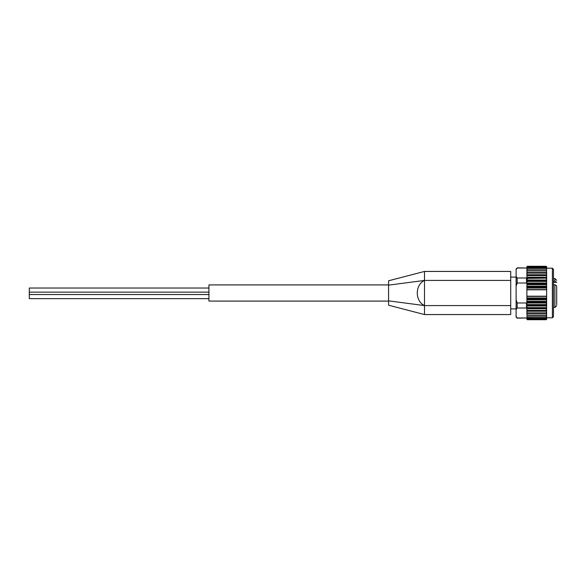 <?xml version="1.0" encoding="UTF-8"?>
<svg xmlns="http://www.w3.org/2000/svg" width="586" height="586" viewBox="0 0 586 586"><rect width="100%" height="100%" fill="white"/><g stroke="black" fill="none" stroke-linecap="round" stroke-linejoin="round"><path stroke-width="0.88" d="M510.714 305.577L510.714 314.557L424.491 314.557L388.562 305.211L388.562 300.852L424.491 305.577L510.714 305.577L510.714 271.443L424.491 271.443L424.491 280.423L510.714 280.423M424.491 271.443L388.562 280.789L388.562 285.148L424.491 280.423C414.866 284.877 414.873 301.123 424.491 305.577L424.491 314.557M388.562 285.148L388.562 300.852M527.114 319.216L526.521 317.978L517.182 318.147L516.105 317.07L516.105 309.576L517.182 308.002L526.521 308.002L526.88 307.562L526.521 302.984L517.182 302.984L516.105 299.827L516.105 276.424L517.182 277.998L526.521 277.998L526.88 279.031L526.88 277.823L546.408 277.969L527.114 277.969M527.114 305.02L546.408 305.02L527.422 304.867L526.88 305.255L526.88 302.12L527.422 301.636L526.88 300.743L526.88 302.12L526.88 298.831L527.422 298.252L526.88 297.402L526.88 298.831L526.88 288.598L527.422 287.807L526.88 287.169L526.88 288.598L526.88 285.257L527.422 284.422L526.88 283.88L526.88 285.257L526.88 280.401L526.88 282.049L527.422 281.185L546.101 281.185L546.643 282.049L546.643 272.805L527.129 272.776L546.394 272.776M510.714 308.895L516.105 308.895L516.105 286.173L517.182 283.016L526.521 283.016L526.88 282.144M526.88 267.582L526.521 268.022L517.182 268.022L516.105 269.597L516.105 268.93L517.182 268.022M516.105 309.576L516.105 299.827M516.105 316.403L517.182 317.978L526.521 317.978M546.643 318.403L546.408 319.641L546.643 317.78L552.386 317.788L552.386 268.212L553.47 269.289L553.47 315.451M552.386 268.212L546.643 268.212L546.643 266.776L546.101 266.278L546.643 266.872L546.101 266.278L527.422 266.278L546.101 266.278M546.643 267.597L546.643 266.872M546.643 267.414L546.101 266.733L546.643 267.414M546.577 270.725L546.408 267.656M526.88 278.438L526.88 276.255L527.422 275.369L526.88 275.164L526.88 276.255L526.88 273.757L527.422 272.886L526.88 272.805L526.88 273.757L526.88 272.556L546.643 272.556L546.408 268.959M546.643 272.805L546.408 270.681M526.88 282.994L546.643 282.994L546.643 282.049M527.114 278.379L546.101 278.145L527.422 278.145L526.88 280.401L546.643 280.401L546.643 283.88L546.101 284.364L527.422 284.364M526.88 286.158L546.643 286.158L546.643 283.88M546.643 286.158L546.101 287.748L527.422 287.748M526.88 289.601L546.643 289.601L546.643 287.169M526.88 287.169L526.88 286.598L546.643 286.598L546.643 297.402L546.643 296.399L526.88 296.399L526.88 297.402M526.88 299.402L546.643 299.402L546.643 297.402L546.101 298.193L527.422 298.193M527.422 298.252L546.101 298.252L546.643 298.831L546.643 300.743L546.101 301.578L527.422 301.578M526.88 302.581L546.643 302.581L546.643 300.743M546.643 302.581L546.101 304.815L527.422 304.815L526.88 303.951M526.88 305.255L546.643 305.599L546.643 303.951M526.88 303.006L546.643 303.006L546.643 306.969L546.643 305.995L526.88 305.995L526.88 308.177L546.643 308.177L546.643 306.969L546.101 307.855L527.422 307.855L526.88 306.969M526.88 315.041L526.88 308.397L546.643 308.177L546.101 310.631L527.422 310.631L526.88 309.745L526.88 310.836L546.643 310.836L546.643 309.745L546.643 310.836M526.88 310.932L546.643 310.932L546.101 313.114L527.422 313.114L526.88 312.243L527.114 313.224L546.408 313.224L546.643 312.243L546.643 314.404L546.101 315.246L527.422 315.246L526.88 314.404L527.114 315.319L546.408 315.319L546.643 314.404M546.643 315.048L546.101 317.004L527.422 317.004L526.88 316.206L527.114 317.041L546.408 317.041L546.643 316.206M546.577 315.275L546.643 317.605L546.101 318.345L527.422 318.345L526.88 317.605L526.88 318.073L546.101 318.366L546.643 317.605M546.643 318.865L546.101 319.26L546.643 318.865M526.88 280.005L546.643 280.005L546.408 278.379M546.408 277.969L546.643 277.603L526.88 277.823M527.422 275.369L546.101 275.369L546.643 276.255L546.643 275.068L526.88 275.164M546.643 268.395L546.101 267.634L527.422 267.634L526.88 268.395L527.422 267.656L546.101 267.656M546.643 319.128L546.101 319.722L527.422 319.722L546.101 319.722M546.101 319.267L527.422 319.26L546.408 319.216M546.101 313.114L527.129 313.224L546.394 313.224M527.422 301.636L546.101 301.636L546.643 302.12M527.422 287.807L546.101 287.807L546.643 288.598M527.422 284.422L546.101 284.422L546.643 285.257M546.643 280.745L546.101 281.134L527.422 281.134L526.88 280.745M546.643 275.164L527.422 275.325M527.422 272.886L546.101 272.886L546.643 273.757M526.88 269.465L526.88 271.596L527.422 270.754L546.101 270.754L546.643 271.596M527.422 268.996L526.88 269.794L527.422 268.996L546.101 268.996L546.643 269.794M546.408 266.784L527.422 266.733L546.101 266.74M527.114 272.776L546.101 272.886M527.422 270.754L546.101 270.754M527.114 268.959L546.101 268.996M527.422 319.722L526.88 319.128M527.422 319.26L526.88 317.78M526.88 272.556L527.114 270.681M527.422 266.278L527.114 266.784M526.88 268.344L527.422 266.733M527.114 266.359L526.88 266.776L527.114 266.359M526.88 307.562L526.88 308.397M526.88 316.206L526.88 316.733M546.643 313.444L526.88 313.444L526.88 314.404M546.643 311.254L526.88 311.254L526.88 312.243M546.643 308.763L526.88 308.763L526.88 309.745M546.643 299.842L526.88 299.842L526.88 300.743M546.643 283.419L526.88 283.419L526.88 283.88M526.88 268.395L526.88 269.267M556.7 286.62L556.7 290.304M556.7 295.696L556.7 299.285M556.7 304.676L556.693 285.887L554.905 284.708L553.47 284.708M556.7 282.445L554.905 281.155L553.47 281.155M552.386 317.788L553.47 316.711L553.47 269.289M516.105 276.424L516.105 269.597M388.562 301.087L208.931 301.087L208.931 284.913L388.562 284.913M208.931 288.026L29.3 288.026L29.3 298.655L208.931 298.655M526.521 308.002L526.521 302.984M526.521 283.016L526.521 277.998M517.182 308.002L517.182 302.984M517.182 283.016L517.182 277.998M526.521 268.022L517.182 267.853M554.905 281.155L554.905 278.54L556.7 280.335M556.7 305.665L554.905 307.46L554.905 284.708M527.114 288.034L546.408 288.034M527.114 297.966L546.408 297.966M526.88 289.792L546.643 289.792M526.88 296.208L546.643 296.208M527.114 266.396L546.408 266.396M527.114 266.879L546.408 266.879M527.114 267.817L546.408 267.817M527.297 268.959L546.225 268.959M527.114 269.179L546.408 269.179M527.188 270.681L546.335 270.681M527.114 270.952L546.408 270.952M527.114 273.105L546.408 273.105M526.88 274.746L546.643 274.746M527.114 275.222L546.408 275.222M527.114 275.596L546.408 275.596M526.88 277.237L546.643 277.237M527.114 280.98L546.408 280.98M527.114 281.419L546.408 281.419M527.114 284.188L546.408 284.188M527.114 284.657L546.408 284.657M527.114 287.55L546.408 287.55M527.114 298.45L546.408 298.45M527.114 301.343L546.408 301.343M527.114 301.812L546.408 301.812M527.114 304.581L546.408 304.581M527.114 307.621L546.408 307.621M527.114 308.031L546.408 308.031M527.114 310.404L546.408 310.404M527.114 310.778L546.408 310.778M527.114 312.895L546.408 312.895M527.114 315.048L546.408 315.048M527.188 315.319L546.335 315.319M527.114 316.821L546.408 316.821M527.297 317.041L546.225 317.041M527.114 318.183L546.408 318.183M527.114 319.121L546.408 319.121M527.114 319.604L546.408 319.604M424.491 305.577L424.491 280.423M553.47 282.327L556.693 282.327M554.905 278.54L553.47 278.54M554.905 307.46L553.47 307.46M527.305 266.725L546.218 266.725M527.254 267.626L546.269 267.626M527.21 268.945L546.313 268.945M527.166 270.673L546.357 270.673M527.166 315.327L546.357 315.327M527.21 317.055L546.313 317.055M527.254 318.374L546.269 318.374M527.305 319.275L546.218 319.275M516.105 277.105L510.714 277.105M29.3 294.524L208.931 294.524M29.3 292.158L208.931 292.158"/></g></svg>
